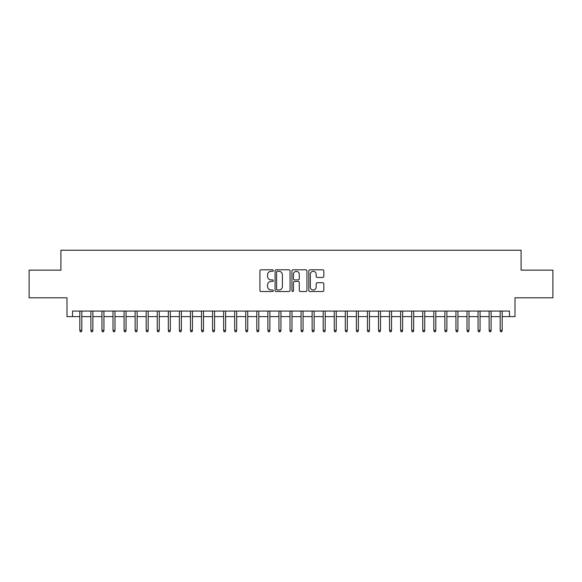<?xml version="1.0" encoding="UTF-8"?>
<svg xmlns="http://www.w3.org/2000/svg" width="582" height="582" viewBox="0 0 582 582"><rect width="100%" height="100%" fill="white"/><g stroke="black" fill="none" stroke-linecap="round" stroke-linejoin="round"><path stroke-width="0.87" d="M273.3 270.557A0.757 0.757 0 0 0 272.543 269.801L261.005 269.801A1.084 1.084 0 0 0 259.921 270.885L259.921 290.433A1.084 1.084 0 0 0 261.005 291.517L272.543 291.517A0.757 0.757 0 0 0 273.3 290.753A0.757 0.757 0 0 0 272.543 289.996L271.045 289.996A3.477 3.477 0 0 1 267.575 286.519L267.575 284.889A3.477 3.477 0 0 1 271.045 281.419L272.543 281.419A0.757 0.757 0 0 0 273.3 280.655A0.757 0.757 0 0 0 272.543 279.898L271.045 279.898A3.477 3.477 0 0 1 267.575 276.421L267.575 274.791A3.477 3.477 0 0 1 271.045 271.321L272.543 271.321A0.757 0.757 0 0 0 273.3 270.557M322.734 277.454A1.084 1.084 0 0 0 323.818 276.37L323.818 270.885A1.084 1.084 0 0 0 322.734 269.801L309.922 269.801A1.084 1.084 0 0 0 308.838 270.885L308.838 290.433A1.084 1.084 0 0 0 309.922 291.517L322.734 291.517A1.084 1.084 0 0 0 323.818 290.433L323.818 283.805A1.084 1.084 0 0 0 322.734 282.721L317.248 282.721A1.084 1.084 0 0 0 316.164 283.805L316.164 287.093A2.903 2.903 0 0 1 313.262 289.996A2.903 2.903 0 0 1 310.352 287.093L310.352 274.224A2.903 2.903 0 0 1 313.262 271.321A2.903 2.903 0 0 1 316.164 274.224L316.164 276.37A1.084 1.084 0 0 0 317.248 277.454L322.734 277.454M72.517 316.608L72.517 311.079L509.483 311.079L509.483 316.608L515.012 316.608L515.012 297.802L552.9 297.802L552.9 270.15L521.094 270.15L521.094 250.238L60.906 250.238L60.906 270.15L29.1 270.15L29.1 297.802L66.988 297.802L66.988 316.608L79.821 316.608L79.821 330.329L79.821 311.079M290.047 270.885A1.084 1.084 0 0 0 288.963 269.801L276.152 269.801A1.084 1.084 0 0 0 275.068 270.885L275.068 290.433A1.084 1.084 0 0 0 276.152 291.517L288.963 291.517A1.084 1.084 0 0 0 290.047 290.433L290.047 270.885M293.037 269.801L305.848 269.801A1.084 1.084 0 0 1 306.932 270.885L306.932 290.433A1.084 1.084 0 0 1 305.848 291.517L300.363 291.517A1.084 1.084 0 0 1 299.279 290.433L299.279 282.503A1.084 1.084 0 0 0 298.195 281.419L294.557 281.419A1.084 1.084 0 0 0 293.474 282.503L293.474 290.753A0.757 0.757 0 0 1 292.71 291.517A0.757 0.757 0 0 1 291.953 290.753L291.953 270.885A1.084 1.084 0 0 1 293.037 269.801M81.815 316.608L90.887 316.608L90.887 330.329L90.887 311.079M92.873 316.608L101.945 316.608L101.945 330.329L101.945 311.079M103.938 316.608L113.01 316.608L113.01 330.329L113.01 311.079M114.996 316.608L124.068 316.608L124.068 330.329L124.068 311.079M126.061 316.608L135.133 316.608L135.133 330.329L135.133 311.079M137.126 316.608L146.191 316.608L146.191 330.329L146.191 311.079M148.184 316.608L157.256 316.608L157.256 330.329L157.256 311.079M159.25 316.608L168.322 316.608L168.322 330.329L168.322 311.079M170.308 316.608L179.38 316.608L179.38 330.329L179.38 311.079M181.373 316.608L190.445 316.608L190.445 330.329L190.445 311.079M192.438 316.608L201.503 316.608L201.503 330.329L201.503 311.079M203.496 316.608L212.568 316.608L212.568 330.329L212.568 311.079M214.562 316.608L223.633 316.608L223.633 330.329L223.633 311.079M225.62 316.608L234.692 316.608L234.692 330.329L234.692 311.079M236.685 316.608L245.757 316.608L245.757 330.329L245.757 311.079M247.743 316.608L256.815 316.608L256.815 330.329L256.815 311.079M258.808 316.608L267.88 316.608L267.88 330.329L267.88 311.079M269.873 316.608L278.945 316.608L278.945 330.329L278.945 311.079M280.931 316.608L290.003 316.608L290.003 330.329L290.003 311.079M291.997 316.608L301.069 316.608L301.069 330.329L301.069 311.079M303.055 316.608L312.127 316.608L312.127 330.329L312.127 311.079M314.12 316.608L323.192 316.608L323.192 330.329L323.192 311.079M325.185 316.608L334.257 316.608L334.257 330.329L334.257 311.079M336.243 316.608L345.315 316.608L345.315 330.329L345.315 311.079M347.308 316.608L356.38 316.608L356.38 330.329L356.38 311.079M358.367 316.608L367.438 316.608L367.438 330.329L367.438 311.079M369.432 316.608L378.504 316.608L378.504 330.329L378.504 311.079M380.497 316.608L389.562 316.608L389.562 330.329L389.562 311.079M391.555 316.608L400.627 316.608L400.627 330.329L400.627 311.079M402.62 316.608L411.692 316.608L411.692 330.329L411.692 311.079M413.678 316.608L422.75 316.608L422.75 330.329L422.75 311.079M424.744 316.608L433.816 316.608L433.816 330.329L433.816 311.079M435.809 316.608L444.874 316.608L444.874 330.329L444.874 311.079M446.867 316.608L455.939 316.608L455.939 330.329L455.939 311.079M457.932 316.608L467.004 316.608L467.004 330.329L467.004 311.079M468.99 316.608L478.062 316.608L478.062 330.329L478.062 311.079M480.055 316.608L489.127 316.608L489.127 330.329L489.127 311.079M491.113 316.608L500.185 316.608L500.185 330.329L500.185 311.079M502.179 316.608L509.483 316.608M277.345 271.321A0.757 0.757 0 0 0 276.588 272.078L276.588 289.232A0.757 0.757 0 0 0 277.345 289.996L278.923 289.996A3.477 3.477 0 0 0 282.394 286.519L282.394 274.791A3.477 3.477 0 0 0 278.923 271.321L277.345 271.321M299.279 274.275A2.903 2.903 0 0 0 296.376 271.372A2.903 2.903 0 0 0 293.474 274.275L293.474 278.814A1.084 1.084 0 0 0 294.557 279.898L298.195 279.898A1.084 1.084 0 0 0 299.279 278.814L299.279 274.275M81.815 330.329L81.371 331.762L80.265 331.762L79.821 330.329L81.815 330.329L81.815 311.079M92.873 330.329L92.429 331.762L91.323 331.762L90.887 330.329L92.873 330.329L92.873 311.079M103.938 330.329L103.494 331.762L102.388 331.762L101.945 330.329L103.938 330.329L103.938 311.079M114.996 330.329L114.559 331.762L113.454 331.762L113.01 330.329L114.996 330.329L114.996 311.079M126.061 330.329L125.617 331.762L124.512 331.762L124.068 330.329L126.061 330.329L126.061 311.079M137.126 330.329L136.683 331.762L135.577 331.762L135.133 330.329L137.126 330.329L137.126 311.079M148.184 330.329L147.741 331.762L146.635 331.762L146.191 330.329L148.184 330.329L148.184 311.079M159.25 330.329L158.806 331.762L157.7 331.762L157.256 330.329L159.25 330.329L159.25 311.079M170.308 330.329L169.871 331.762L168.758 331.762L168.322 330.329L170.308 330.329L170.308 311.079M181.373 330.329L180.929 331.762L179.823 331.762L179.38 330.329L181.373 330.329L181.373 311.079M192.438 330.329L191.995 331.762L190.889 331.762L190.445 330.329L192.438 330.329L192.438 311.079M203.496 330.329L203.053 331.762L201.947 331.762L201.503 330.329L203.496 330.329L203.496 311.079M214.562 330.329L214.118 331.762L213.012 331.762L212.568 330.329L214.562 330.329L214.562 311.079M225.62 330.329L225.176 331.762L224.07 331.762L223.633 330.329L225.62 330.329L225.62 311.079M236.685 330.329L236.241 331.762L235.135 331.762L234.692 330.329L236.685 330.329L236.685 311.079M247.743 330.329L247.306 331.762L246.201 331.762L245.757 330.329L247.743 330.329L247.743 311.079M258.808 330.329L258.364 331.762L257.259 331.762L256.815 330.329L258.808 330.329L258.808 311.079M269.873 330.329L269.43 331.762L268.324 331.762L267.88 330.329L269.873 330.329L269.873 311.079M280.931 330.329L280.488 331.762L279.382 331.762L278.945 330.329L280.931 330.329L280.931 311.079M291.997 330.329L291.553 331.762L290.447 331.762L290.003 330.329L291.997 330.329L291.997 311.079M303.055 330.329L302.618 331.762L301.512 331.762L301.069 330.329L303.055 330.329L303.055 311.079M314.12 330.329L313.676 331.762L312.57 331.762L312.127 330.329L314.12 330.329L314.12 311.079M325.185 330.329L324.741 331.762L323.636 331.762L323.192 330.329L325.185 330.329L325.185 311.079M336.243 330.329L335.799 331.762L334.694 331.762L334.257 330.329L336.243 330.329L336.243 311.079M347.308 330.329L346.865 331.762L345.759 331.762L345.315 330.329L347.308 330.329L347.308 311.079M358.367 330.329L357.93 331.762L356.824 331.762L356.38 330.329L358.367 330.329L358.367 311.079M369.432 330.329L368.988 331.762L367.882 331.762L367.438 330.329L369.432 330.329L369.432 311.079M380.497 330.329L380.053 331.762L378.947 331.762L378.504 330.329L380.497 330.329L380.497 311.079M391.555 330.329L391.111 331.762L390.005 331.762L389.562 330.329L391.555 330.329L391.555 311.079M402.62 330.329L402.177 331.762L401.071 331.762L400.627 330.329L402.62 330.329L402.62 311.079M413.678 330.329L413.242 331.762L412.129 331.762L411.692 330.329L413.678 330.329L413.678 311.079M424.744 330.329L424.3 331.762L423.194 331.762L422.75 330.329L424.744 330.329L424.744 311.079M435.809 330.329L435.365 331.762L434.259 331.762L433.816 330.329L435.809 330.329L435.809 311.079M446.867 330.329L446.423 331.762L445.317 331.762L444.874 330.329L446.867 330.329L446.867 311.079M457.932 330.329L457.488 331.762L456.383 331.762L455.939 330.329L457.932 330.329L457.932 311.079M468.99 330.329L468.546 331.762L467.441 331.762L467.004 330.329L468.99 330.329L468.99 311.079M480.055 330.329L479.612 331.762L478.506 331.762L478.062 330.329L480.055 330.329L480.055 311.079M491.113 330.329L490.677 331.762L489.571 331.762L489.127 330.329L491.113 330.329L491.113 311.079M502.179 330.329L501.735 331.762L500.629 331.762L500.185 330.329L502.179 330.329L502.179 311.079"/></g></svg>
